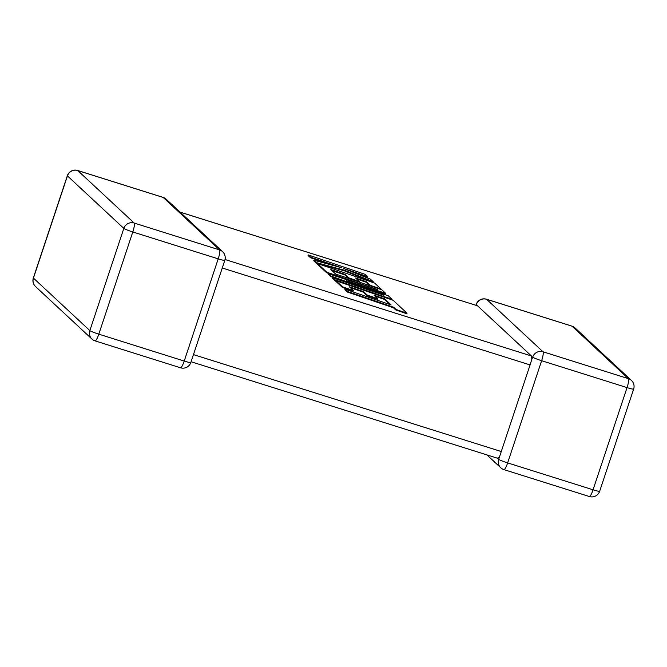 <?xml version="1.0" encoding="UTF-8"?>
<svg xmlns="http://www.w3.org/2000/svg" width="667" height="667" viewBox="0 0 667 667"><rect width="100%" height="100%" fill="white"/><g stroke="black" fill="none" stroke-linecap="round" stroke-linejoin="round"><path stroke-width="1" d="M486.943 454.911L500.792 467.792A8.246 8.246 0 0 0 503.935 469.626A8.246 1.517 -72.5 0 1 503.818 469.551A8.246 8.071 -47.1 0 1 498.683 459.321L530.082 364.924L222.261 268.001M499.416 456.812L497.457 458.187M631.441 380.432A8.246 8.071 132.9 0 0 628.422 378.673A8.246 1.517 -72.5 0 1 627.047 387.602L541.629 360.705L507.637 462.898L593.055 489.795L627.047 387.602A8.246 0.709 -161.6 0 0 633.65 389.069A8.246 8.246 0 0 0 631.441 380.432L575.046 327.939A8.246 8.071 -47.1 0 0 572.019 326.18A8.246 1.517 -72.5 0 0 571.902 326.113L486.485 299.216A8.246 1.517 -72.5 0 1 486.602 299.283L542.996 351.776L628.422 378.673L572.019 326.18L486.602 299.283A8.246 8.071 -47.1 0 0 476.28 304.644L476.196 305.344M532.675 357.128A8.246 8.071 132.9 0 1 542.996 351.776A8.246 1.517 -72.5 0 1 541.629 360.705A8.246 0.709 -161.6 0 1 532.675 357.128L531.899 359.188L531.449 355.995L477.497 305.786L180.107 212.139M532.099 358.404L530.082 364.924M180.057 212.089L477.497 305.786M384.726 298.866L391.17 304.961L345.072 289.211L347.54 291.504L393.638 307.254L395.998 309.455L407.037 313.223L393.146 300.3L336.018 280.782L342.555 286.86L353.418 290.57L349.341 286.785L363.54 291.629L367.25 295.081L377.805 298.691L374.095 295.231L384.726 298.866L384.542 299.408L390.012 304.561M345.072 289.211L344.897 289.745L347.357 292.038L393.455 307.787L395.823 309.997L406.853 313.765L407.037 313.223M347.54 291.504L347.357 292.038M393.638 307.254L393.455 307.787M395.998 309.455L395.823 309.997M336.018 280.782L335.843 281.316L342.371 287.402L353.243 291.104L353.418 290.57M342.555 286.86L342.371 287.402M350.358 287.727L363.357 292.163L367.075 295.623L377.63 299.225L377.805 298.691M363.54 291.629L363.357 292.163M367.25 295.081L367.075 295.623M375.104 296.173L384.542 299.408M385.576 293.255L381.891 289.828L335.634 274.02L330.84 269.56L345.031 274.404L348.741 277.864L359.305 281.466L355.586 278.014L366.216 281.649L370.16 285.318L381.032 289.028L374.637 283.075L317.509 263.557L326.83 272.228L377.68 289.603L328.606 273.887L330.915 276.03L383.875 295.223L332.775 277.764L334.976 279.815L392.104 299.333L388.311 295.798L346.206 280.657L385.576 293.255L385.401 293.797L361.155 286.035M392.104 299.333L391.921 299.867L334.801 280.348L332.6 278.297L332.775 277.764M331.849 270.502L344.856 274.946L348.566 278.397L359.121 281.999L359.305 281.466M345.031 274.404L344.856 274.946M348.741 277.864L348.566 278.397M356.603 278.956L366.041 282.183L369.826 285.709M366.216 281.649L366.041 282.183M370.16 285.318L370.01 285.768M381.032 289.028L380.874 289.486M317.509 263.557L317.334 264.09L326.647 272.761L349.766 280.665M326.83 272.228L326.647 272.761M328.606 273.887L328.431 274.42L330.74 276.572L354.919 285.334M330.915 276.03L330.74 276.572M334.976 279.815L334.801 280.348M308.221 254.911L310.68 257.204L341.696 267.792L313.907 260.205L316.542 262.656L344.264 270.185L373.278 281.808L370.427 279.156L343.447 268.401L367.809 276.722L365.341 274.429L308.221 254.911L308.037 255.444L310.505 257.737L332.991 265.416M310.68 257.204L310.505 257.737M313.907 260.205L313.732 260.747L316.366 263.19L344.089 270.727L373.095 282.341L373.278 281.808M316.542 262.656L316.366 263.19M344.264 270.185L344.089 270.727M353.877 272.561L367.634 277.255L367.809 276.722M589.236 496.456A8.246 1.517 -72.5 0 0 589.353 496.523L503.935 469.626A8.246 1.517 -72.5 0 0 507.637 462.898A8.246 0.709 -161.6 0 1 498.683 459.321M190.82 362.523A8.246 0.709 -161.6 0 1 184.217 361.055L218.209 258.863L132.791 231.966L98.799 334.159L184.217 361.055A8.246 1.517 107.5 0 1 180.515 367.784A8.246 8.246 0 0 0 190.82 362.523L224.812 260.33A8.246 0.709 -161.6 0 1 218.209 258.863A8.246 1.517 107.5 0 0 219.585 249.933L163.182 197.449L77.764 170.544L134.159 223.036L219.585 249.933A8.246 8.071 132.9 0 1 222.603 251.692L166.208 199.208A8.246 8.246 0 0 0 163.065 197.374A8.246 1.517 107.5 0 1 163.182 197.449A8.246 8.071 -47.1 0 1 166.208 199.208M193.455 354.602L501.276 451.534M225.037 259.505L531.449 355.995M33.442 278.097L89.845 330.59L123.837 228.397L67.442 175.905L33.442 278.097A8.246 0.709 -161.6 0 1 33.35 277.931A8.246 8.246 0 0 0 35.559 286.568A8.246 8.071 -47.1 0 1 33.442 278.097M67.342 175.738A8.246 0.709 -161.6 0 0 67.442 175.905A8.246 8.071 -47.1 0 1 77.764 170.544A8.246 1.517 107.5 0 0 77.647 170.477A8.246 8.246 0 0 0 67.342 175.738L33.35 277.931M134.159 223.036A8.246 8.071 132.9 0 0 123.837 228.397A8.246 0.709 -161.6 0 0 132.791 231.966A8.246 1.517 107.5 0 0 134.159 223.036M95.098 340.887A8.246 1.517 107.5 0 0 98.799 334.159A8.246 0.709 -161.6 0 1 89.845 330.59A8.246 8.071 132.9 0 0 91.954 339.061A8.246 8.246 0 0 0 95.098 340.887L180.515 367.784M599.658 491.262A8.246 0.709 -161.6 0 1 593.055 489.795A8.246 1.517 -72.5 0 1 589.353 496.523A8.246 8.246 0 0 0 599.658 491.262L633.65 389.069M476.28 304.644A8.246 0.709 -161.6 0 1 476.18 304.477L475.921 305.253M388.619 302.535L388.436 303.076M77.647 170.477L163.065 197.374M35.559 286.568L91.954 339.061M224.812 260.33A8.246 8.246 0 0 0 222.603 251.692M575.046 327.939A8.246 8.246 0 0 0 571.902 326.113M486.485 299.216A8.246 8.246 0 0 0 476.18 304.477M191.079 361.747L497.574 458.254"/></g></svg>
